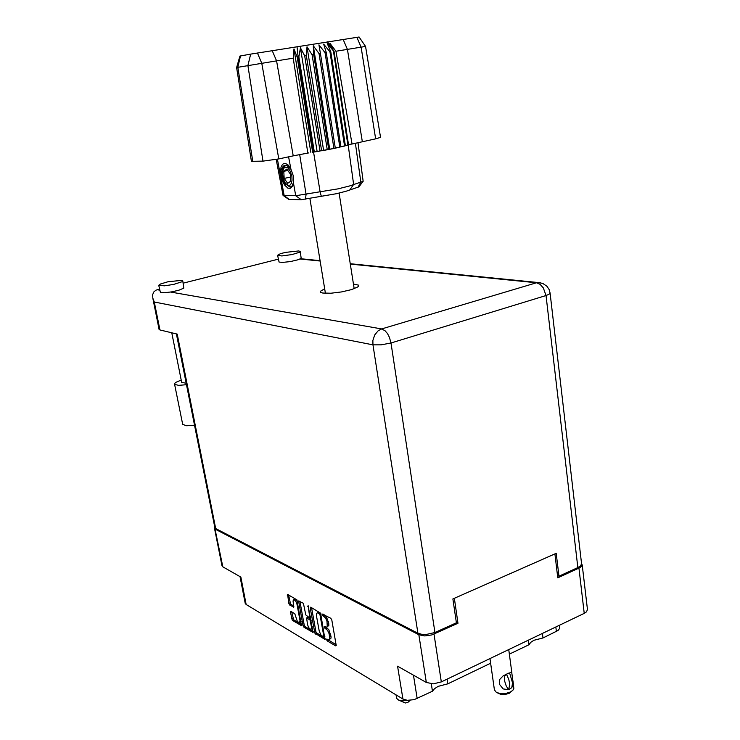<?xml version="1.0" encoding="UTF-8"?>
<svg xmlns="http://www.w3.org/2000/svg" width="740" height="740" viewBox="0 0 740 740"><rect width="100%" height="100%" fill="white"/><g stroke="black" fill="none" stroke-linecap="round" stroke-linejoin="round"><path stroke-width="1.11" d="M431.291 683.779L432.447 691.252L434.584 688.644L438.145 686.387L447.811 683.843L447.108 679.172M528.443 640.155L529.035 644.679L530.756 642.357L533.91 640.313L542.994 637.954L542.42 633.449M297.397 601.278L295.954 599.418L294.779 599.224M297.045 604.423L295.806 601.232L294.067 599.631L293.068 600.852L293.789 607.124L289.701 605.015L288.859 603.498L287.546 594.387L296.943 599.844L301.485 625.652L292.309 620.287L290.459 612.193L290.829 611.351L294.835 613.71L297.129 620.786L298.525 622.405L299.728 622.331L299.959 620.37L297.045 604.423L297.906 604.062M308.127 605.709L309.644 616.901L309.098 617.484L305.777 614.912L303.363 603.331L298.608 600.936L302.984 625.624L303.927 627.224L313.048 632.441L308.127 605.709M310.735 607.161L310.217 608.095L314.879 633.199L324.971 639.434L320.577 613.201L310.735 607.161M327.968 639.628L329.198 639.739L329.781 638.657L329.124 633.69L327.524 630.313L324.768 628.075L324.25 626.817L324.536 626.308L326.571 627.196L327.311 626.651L327.015 621.461L325.554 617.993L322.52 615.365L322.002 613.941L330.808 618.307L331.825 619.981L336.219 645.53L335.636 645.835L327.228 640.896L326.516 639.628L326.849 638.971L336.182 644.827M432.447 691.252L414.132 699.716L407.342 700.327L402.902 699.032L397.574 666.148L426.314 682.474L418.877 634.772L424.769 635.965L431.92 634.911L457.977 623.219L454.332 598.318L554.88 553.927L557.803 577.838L580.252 567.524L582.14 565.443L581.52 563.418M214.702 527.5L222.823 566.868L240.833 577.098L246.161 604.515L245.199 603.341L240.01 576.627M559.338 625.337L559.57 628.51L558.062 630.489L542.994 637.954M329.263 639.693L331.067 638.102L331.011 636.187L329.726 636.742M331.011 636.187L328.819 629.759L327.358 628.325L326.072 628.88M325.72 626.965L327.358 628.325M327.006 627.021L328.828 625.42L328.773 623.469L327.478 624.024M328.773 623.469L326.571 617.03L325.11 615.615L323.815 616.161M323.454 614.228L325.11 615.615M323.445 636.983L323.824 636.354L319.957 614.672L319.356 613.673L317.321 612.803L316.535 613.543L316.378 615.255L319.18 631.063L320.892 634.892L323.445 636.983M320.503 613.053L318.228 612.424M310.217 608.095L311.503 607.586L316.082 632.506L325.156 638.37M299.885 601.13L304.242 625.087L305.185 626.688L303.927 627.224M310.634 617.012L309.468 617.502M307.424 624.375L308.562 627.409L310.005 629.055L311.235 628.982L311.485 627.002L310.042 620.055L306.665 617.854L307.424 624.375M311.068 629.157L312.65 628.186M311.004 619.084L309.431 619.362M310.707 618.825L307.822 617.373M299.561 622.507L301.097 621.591M287.351 595.349L288.609 594.868L290.533 604.016L293.882 606.162M291.745 611.86L293.558 619.759L301.652 624.615M222.823 566.868L221.954 565.841L214.526 528.379M434.019 634.106L441.308 681.956L433.335 683.816L426.314 682.474M582.223 564.759L587.43 609.621L586.487 611.878L584.249 613.386L578.967 568.218M181.161 380.046L175.722 382.432L174.64 383.551L174.797 384.421L178.59 385.355L186.424 384.726M174.585 384.042L182.697 424.362L186.665 425.74L194.444 425.213M298.72 250.953L285.807 252.303L280.46 253.681L277.611 255.337L281.875 255.911L292.06 254.551L299.635 252.248L300.236 251.396L298.72 250.953M277.611 255.337L279.054 262.089L282.375 262.423L290.339 261.581L298.146 259.777L301.199 258.362L300.292 251.507M181.615 280.358L167.943 281.774L160.534 283.938L158.749 285.307L164.428 285.834L173.53 284.438L182.022 281.746L182.762 280.886L181.615 280.358M158.749 285.307L160.413 292.383L164.252 292.726L171.995 291.81L179.006 290.2L183.816 288.156L182.762 280.886M324.712 288.767L320.374 291.292L320.568 292.337L322.733 293.086L331.002 293.225L341.556 291.911L351.454 289.608L357.605 287.037L358.465 286.269L358.317 285.094L353.461 284.104M186.119 383.209L181.642 382.432L171.763 332.806M550.098 293.096L581.538 563.584L580.734 565.684L577.875 567.608L545.99 295.51L549.117 294.233L550.088 293.031L549.062 289.414L546.952 286.306L542.818 283.466L537.841 282.541L540.635 282.791M170.496 292.06L381.692 328.958L378.269 330.725L374.68 334.933L372.877 340.474L372.923 344.831L381.23 344.868L390.988 342.962L434.981 632.487L425.879 634.559L421.985 634.411L417.887 633.246L214.97 528.138L176.361 333.907M159.914 329.966L159.082 329.448L152.764 298.091L154.29 302.022L159.914 329.966L177.202 334.11L215.701 528.693M159.516 289.155L155.927 290.2L153.8 291.949L152.653 294.724L152.764 298.091M512.977 680.92L513.837 688.496L512.783 690.309L510.397 691.983L506.086 693.38L500.166 693.528L496.401 692.344L494.357 689.754M508.658 689.699L503.191 688.894L499.639 684.63L499.537 679.644L503.006 675.953L507.871 673.474L506.549 674.279L508.787 679.32L509.786 684.25L508.658 689.699L511.83 687.645L512.561 682.863L509.99 674.131L509.333 672.91L507.871 673.474L511.691 672.244L513.162 683.371L511.812 687.663M511.803 691.141L509.12 693.343L504.995 694.518L500.656 694.342L497.188 692.732M508.491 689.606L506.123 685.832L504.393 680.328L504.763 675.916L506.549 674.279M398.934 700.188L405.372 703L407.971 702.352L410.062 700.364M396.002 694.879L396.723 698.477L398.721 700.105L402.773 700.9L407.536 700.336M276.233 159.378L283.05 195.397L295.76 195.749L293.373 182.697L291.44 187.498L290.154 188.312L287.906 188.145L283.401 183.289L280.987 176.573L281.015 170.117L283.328 166.01L285.298 165.261L287.046 165.603L290.94 169.266M308.765 152.893L293.216 155.89L276.584 60.902L236.633 67.488L251.424 161.32L262.968 161.154L247.937 65.583L250.647 54.103L359.039 37L365.514 46.472L335.96 51.245L352.101 144.004L375.652 138.824L361.139 47.166L356.874 37.315M257.446 52.975L261.784 63.307L278.804 158.878L262.968 161.154M297.239 57.147L312.668 152.264L335.34 148.204L320.411 53.363L319.005 53.595L313.298 45.751L313.695 54.455L312.123 54.714L307.026 46.759L306.388 55.648L304.741 55.916L300.44 47.832L298.886 56.878L297.239 57.147L294.002 48.895L293.234 58.183L276.584 60.902L272.255 50.644M335.34 148.204L348.179 144.947L333.694 51.236L327.274 43.586L330.817 51.689L329.92 51.828L323.667 44.123L326.211 52.429L325.036 52.614L318.94 44.863L320.411 53.363M365.514 46.472L380.536 137.381L375.652 138.824M280.599 172.697L281.034 167.111L282.486 164.391L283.864 163.522L285.437 163.466L287.989 164.863L290.913 169.21L288.646 156.843M363.035 181.328L358.965 186.859L346.237 191.207L336.478 193.667L301.254 199.717L295.76 195.749L337.921 188.848L349.4 185.981L363.109 181.272L357.984 142.524M300.801 199.717L288.794 199.439L283.161 195.443M348.457 144.596L350.103 144.328L348.179 144.947L353.637 184.473L349.854 189.903M293.373 182.697L293.382 176.12L290.913 169.21M236.652 67.479L239.908 56.083L250.647 54.103M335.96 51.245L329.837 43.225L333.694 51.236L327.543 41.838M307.858 153.171L293.234 58.183M285.316 165.261L282.68 168.147L281.625 173.475L282.403 179.903L284.817 185.305M282.458 168.692L282.097 172.772L282.708 178.47L286.158 186.915M290.718 187.09L291.282 187.646M281.635 174.816L283.291 182.53M285.298 183.03L288.054 185.352L289.95 185.148L291.366 183.353L292.06 180.283L291.884 176.472L290.117 170.903L287.925 167.98L285.705 167.027L283.531 168.461L282.449 173.086L283.364 178.997L285.298 183.03M287.037 184.834L289.71 186.906L292.189 186.508M350.288 264.05L536.519 282.81L381.692 328.958L385.068 330.771L387.455 333.592L389.416 337.32L390.988 342.962L545.99 295.51L543.354 287.916L540.145 284.336L536.519 282.81L537.841 282.541L350.242 263.718M282.921 181.559L283.152 182.142M529.035 644.679L509.351 654.169M490.638 663.197L447.811 683.843M441.308 681.956L584.249 613.386M246.161 604.515L402.902 699.032M215.396 529.322L418.877 634.772M457.977 623.219L456.321 622.423M313.224 631.387L305.185 626.688M183.206 283.17L278.277 259.167M557.534 575.627L558.977 576.183L577.875 567.608M434.981 632.487L456.377 622.765L452.88 598.965L556.193 553.344L558.977 576.183M278.804 158.878L293.216 155.89M304.741 55.916L320.022 151.08L314.287 152.005L298.886 56.878M312.123 54.714L327.256 149.794L321.641 150.803L306.388 55.648M319.005 53.595L333.962 148.49L328.782 149.508L313.695 54.455M335.285 147.861L339.827 147.214L325.036 52.614M340.974 146.946L326.211 52.429M340.918 146.622L344.553 146.048L329.92 51.828M345.423 145.808L330.817 51.689M345.367 145.484L347.92 145.04L333.425 51.273M350.103 144.328L352.101 144.004M348.494 144.837L334.018 51.18M329.67 149.018L313.298 45.751M323.556 150.155L307.026 46.759M317.118 151.256L300.44 47.832M310.809 152.255L294.002 48.895M283.772 171.347L284.179 178.451L287.647 183.372L290.746 181.208L290.348 174.057L286.852 169.127L283.772 171.347L287.814 170.487M290.515 177.073L284.179 178.451M308.469 606.069L307.766 606.356M413.521 675.204L417.221 698.588M330.651 634.143L329.365 634.698M326.275 627.714L324.989 628.26M328.412 621.415L327.117 621.961M324.037 615.014L322.742 615.56M336.2 645.585L335.636 645.835M328.514 640.341L327.228 640.896M315.832 631.72L314.565 632.265M325.184 639.138L324.638 639.369M316.84 633.505L315.564 634.051M324.731 635.965L323.824 636.354M320.92 614.505L320.004 614.894M320.531 613.109L319.292 613.636M319.458 612.47L318.163 613.007M313.251 632.163L312.724 632.385M304.214 624.939L302.956 625.466M299.848 601.111L298.608 601.62M310.486 616.207L309.607 616.577M312.317 626.336L311.438 626.706M311.309 620.758L310.43 621.128M308.192 617.391L306.924 617.918M300.755 619.713L299.904 620.074M293.891 606.929L293.41 607.124M291.033 604.552L289.784 605.07M290.08 602.841L288.831 603.35M301.68 625.393L301.18 625.605M293.891 620.074L292.642 620.592M292.938 618.353L291.69 618.871M291.653 611.813L290.478 612.304M556.424 631.479L555.87 627.002M320.152 261.017L300.163 259.009M157.204 289.738L159.729 290.182M417.887 633.246L372.923 344.831L154.29 302.022M297.045 46.639L298.146 56.998L313.557 152.126L320.106 192.067L321.382 196.405M343.184 39.47L347.458 49.386L362.313 141.59M277.398 159.156L284.142 195.554L289.137 199.467M358.086 187.155L360.843 182.114L355.376 143.144M299.728 154.614L306.11 194.481L305.463 199.162M240.472 55.972L237.799 67.284L252.803 161.468M324.823 636.52L323.722 636.992M318.607 612.267L317.321 612.803M307.933 617.327L306.665 617.854M295.075 599.113L293.808 599.631M320.096 260.702L300.662 258.75M489.991 658.6L494.376 689.874M508.732 649.609L511.913 673.076M325.461 293.336L309.847 198.329M354.183 288.683L339.077 193.085M283.531 168.461L284.845 165.492"/></g></svg>
